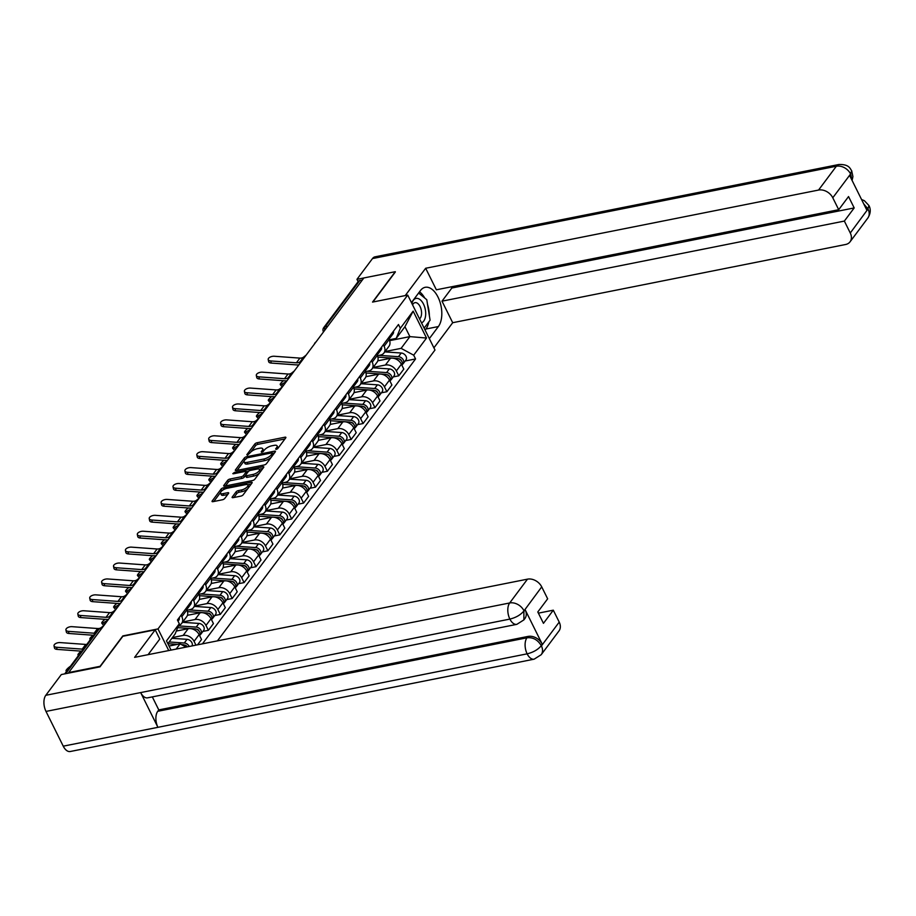 <?xml version="1.0" encoding="UTF-8"?>
<svg xmlns="http://www.w3.org/2000/svg" width="916" height="916" viewBox="0 0 916 916"><rect width="100%" height="100%" fill="white"/><g stroke="black" fill="none" stroke-linecap="round" stroke-linejoin="round"><path stroke-width="1.37" d="M276.174 449.447L277.788 448.531L285.735 437.894A1.889 0.698 -26.4 0 0 285.884 437.367A1.889 0.698 -26.4 0 0 284.945 437.207L257.064 442.76A1.889 0.698 -26.4 0 0 254.763 444.065L246.805 454.702L247.366 455.183L250.011 452.893A6.046 2.233 -26.4 0 1 257.362 448.703L259.686 448.233A6.046 2.233 -26.4 0 1 262.697 448.748A6.046 2.233 -26.4 0 1 262.239 450.454L261.209 451.828L261.77 452.321L264.415 450.019A6.046 2.233 -26.4 0 1 271.766 445.829L274.09 445.371A6.046 2.233 -26.4 0 1 277.101 445.886A6.046 2.233 -26.4 0 1 276.643 447.592L275.613 448.966L276.174 449.447M232.263 496.976A1.889 0.698 -26.4 0 0 232.114 497.502A1.889 0.698 -26.4 0 0 233.053 497.663L240.885 496.106A1.889 0.698 -26.4 0 0 243.175 494.8L252.014 482.984A1.889 0.698 -26.4 0 0 252.152 482.457A1.889 0.698 -26.4 0 0 251.213 482.297L223.332 487.839A1.889 0.698 -26.4 0 0 221.042 489.155L212.203 500.96A1.889 0.698 -26.4 0 0 212.054 501.499A1.889 0.698 -26.4 0 0 213.004 501.659L222.451 499.77A1.889 0.698 -26.4 0 0 224.752 498.464L228.531 493.415A1.889 0.698 -26.4 0 0 228.668 492.877A1.889 0.698 -26.4 0 0 227.729 492.716L223.046 493.655A5.049 1.866 -26.4 0 1 220.516 493.22A5.049 1.866 -26.4 0 1 222.256 490.495A5.049 1.866 -26.4 0 1 227.054 488.297L245.396 484.644A5.049 1.866 -26.4 0 1 247.927 485.079A5.049 1.866 -26.4 0 1 246.186 487.793A5.049 1.866 -26.4 0 1 241.4 490.003L238.332 490.61A1.889 0.698 -26.4 0 0 236.042 491.915L232.263 496.976L232.63 497.709M157.999 628.926L122.813 635.922L100.084 666.31L68.689 672.562L363.87 277.949L395.265 271.697L372.537 302.085L407.723 295.089L157.999 628.926L168.75 650.566M264.163 464.985A1.889 0.698 -26.4 0 0 266.464 463.668L275.292 451.863A1.889 0.698 -26.4 0 0 275.441 451.325A1.889 0.698 -26.4 0 0 274.491 451.164L246.622 456.718A1.889 0.698 -26.4 0 0 244.32 458.023L235.481 469.839A1.889 0.698 -26.4 0 0 235.343 470.366A1.889 0.698 -26.4 0 0 236.282 470.526L264.163 464.985M263.648 467.423L254.82 479.228A1.889 0.698 -26.4 0 1 252.518 480.545L224.649 486.087A1.889 0.698 -26.4 0 1 223.699 485.927A1.889 0.698 -26.4 0 1 223.847 485.4L227.626 480.35A1.889 0.698 -26.4 0 1 229.927 479.034L241.229 476.789A1.889 0.698 -26.4 0 0 243.53 475.473L246.038 472.118A1.889 0.698 -26.4 0 0 246.175 471.591A1.889 0.698 -26.4 0 0 245.236 471.431L233.466 473.778L232.801 473.664L234.507 472.37L262.858 466.736A1.889 0.698 -26.4 0 1 263.797 466.897A1.889 0.698 -26.4 0 1 263.648 467.423M217.424 640.879L434.986 350.015L407.723 295.089M327.768 326.21L325.214 326.714A3.847 2.885 36.8 0 0 323.726 327.619L358.282 281.43A3.847 2.885 36.8 0 1 359.77 280.525L325.214 326.714A3.847 2.107 78.7 0 0 324.722 330.275M362.324 280.021L359.77 280.525M395.38 271.938L372.892 302.017M383.346 344.725L384.102 346.271A8.851 6.641 36.8 0 1 383.93 353.015L388.968 346.282A8.851 6.641 -143.2 0 0 389.14 339.538L388.373 338.004M373.133 367.453L385.43 365.015A8.851 6.641 36.8 0 1 396.353 370.934L401.38 364.202A8.851 6.641 -143.2 0 0 390.468 358.282L377.804 360.801M401.38 364.202L403.807 369.091L398.769 375.812L393.273 376.911M383.93 353.015A8.851 6.641 36.8 0 1 380.506 355.076L377.369 355.706M396.353 370.934L398.769 375.812M371.438 360.641L372.205 362.175A8.851 6.641 36.8 0 1 372.033 368.919L377.071 362.198A8.851 6.641 -143.2 0 0 377.243 355.442L376.476 353.908M381.377 392.815L386.873 391.727L391.911 384.995L389.483 380.106A8.851 6.641 -143.2 0 0 378.571 374.186L365.908 376.705M372.033 368.919A8.851 6.641 36.8 0 1 368.61 370.991L365.461 371.61M361.236 383.369L373.533 380.919A8.851 6.641 36.8 0 1 384.445 386.838L386.873 391.727M359.541 376.545L360.309 378.079A8.851 6.641 36.8 0 1 360.137 384.835L365.175 378.102A8.851 6.641 -143.2 0 0 365.347 371.358L364.579 369.812M369.48 408.731L374.976 407.631L380.014 400.899L377.587 396.021A8.851 6.641 -143.2 0 0 366.675 390.09L354.011 392.609M360.137 384.835A8.851 6.641 36.8 0 1 356.702 386.895L353.565 387.514M349.34 399.273L361.637 396.823A8.851 6.641 36.8 0 1 372.549 402.742L374.976 407.631M347.645 392.449L348.412 393.995A8.851 6.641 36.8 0 1 348.24 400.739L353.278 394.006A8.851 6.641 -143.2 0 0 353.439 387.262L352.683 385.716M357.584 424.635L363.08 423.535L368.106 416.803L365.69 411.925A8.851 6.641 -143.2 0 0 354.767 406.006L342.103 408.525M348.24 400.739A8.851 6.641 36.8 0 1 344.805 402.8L341.668 403.429M337.431 415.177L349.74 412.727A8.851 6.641 36.8 0 1 360.652 418.658L363.08 423.535M335.748 408.353L336.515 409.899A8.851 6.641 36.8 0 1 336.344 416.643L341.37 409.91A8.851 6.641 -143.2 0 0 341.542 403.166L340.775 401.632M345.675 440.539L351.183 439.44L356.21 432.718L353.782 427.829A8.851 6.641 -143.2 0 0 342.87 421.91L330.207 424.429M336.344 416.643A8.851 6.641 36.8 0 1 332.909 418.704L329.771 419.333M325.535 431.081L337.844 428.642A8.851 6.641 36.8 0 1 348.756 434.562L351.183 439.44M323.852 424.268L324.608 425.803A8.851 6.641 36.8 0 1 324.447 432.547L329.474 425.825A8.851 6.641 -143.2 0 0 329.645 419.07L328.878 417.536M333.779 456.443L339.275 455.355L344.313 448.622L341.886 443.733A8.851 6.641 -143.2 0 0 330.974 437.814L318.31 440.333M324.447 432.547A8.851 6.641 36.8 0 1 321.012 434.619L317.875 435.237M313.638 446.997L325.936 444.546A8.851 6.641 36.8 0 1 336.859 450.466L339.275 455.355M311.944 440.172L312.711 441.707A8.851 6.641 36.8 0 1 312.539 448.451L317.577 441.73A8.851 6.641 -143.2 0 0 317.749 434.974L316.982 433.44M321.882 472.347L327.378 471.259L332.416 464.526L329.989 459.649A8.851 6.641 -143.2 0 0 319.077 453.718L306.413 456.237M312.539 448.451A8.851 6.641 36.8 0 1 309.116 450.523L305.967 451.141M301.742 462.901L314.039 460.45A8.851 6.641 36.8 0 1 324.951 466.37L327.378 471.259M300.047 456.076L300.814 457.611A8.851 6.641 36.8 0 1 300.643 464.366L305.681 457.634A8.851 6.641 -143.2 0 0 305.852 450.89L305.085 449.344M309.986 488.262L315.482 487.163L320.52 480.431L318.092 475.553A8.851 6.641 -143.2 0 0 307.181 469.633L294.517 472.152M300.643 464.366A8.851 6.641 36.8 0 1 297.208 466.427L294.07 467.057M289.845 478.805L302.143 476.354A8.851 6.641 36.8 0 1 313.054 482.285L315.482 487.163M288.151 471.98L288.918 473.526A8.851 6.641 36.8 0 1 288.746 480.27L293.784 473.538A8.851 6.641 -143.2 0 0 293.944 466.794L293.189 465.248M298.089 504.166L303.585 503.067L308.623 496.346L306.196 491.457A8.851 6.641 -143.2 0 0 295.273 485.537L282.62 488.056M288.746 480.27A8.851 6.641 36.8 0 1 285.311 482.331L282.174 482.961M277.937 494.709L290.246 492.27A8.851 6.641 36.8 0 1 301.158 498.19L303.585 503.067M276.254 487.885L277.021 489.43A8.851 6.641 36.8 0 1 276.85 496.174L281.876 489.442A8.851 6.641 -143.2 0 0 282.048 482.698L281.292 481.163M286.181 520.07L291.689 518.983L296.715 512.25L294.299 507.361A8.851 6.641 -143.2 0 0 283.376 501.441L270.712 503.96M276.85 496.174A8.851 6.641 36.8 0 1 273.415 498.247L270.277 498.865M266.041 510.624L278.349 508.174A8.851 6.641 36.8 0 1 289.261 514.094L291.689 518.983M264.358 503.8L265.113 505.334A8.851 6.641 36.8 0 1 264.953 512.078L269.98 505.357A8.851 6.641 -143.2 0 0 270.151 498.602L269.384 497.067M274.285 535.975L279.792 534.887L284.819 528.154L282.391 523.265A8.851 6.641 -143.2 0 0 271.479 517.345L258.816 519.864M264.953 512.078A8.851 6.641 36.8 0 1 261.518 514.151L258.381 514.769M254.144 526.528L266.442 524.078A8.851 6.641 36.8 0 1 277.365 529.998L279.792 534.887M252.461 519.704L253.217 521.238A8.851 6.641 36.8 0 1 253.045 527.994L258.083 521.261A8.851 6.641 -143.2 0 0 258.255 514.517L257.488 512.971M262.388 551.89L267.884 550.791L272.922 544.058L270.495 539.18A8.851 6.641 -143.2 0 0 259.583 533.249L246.919 535.78M253.045 527.994A8.851 6.641 36.8 0 1 249.621 530.055L246.484 530.685M242.248 542.432L254.545 539.982A8.851 6.641 36.8 0 1 265.468 545.902L267.884 550.791M240.553 535.608L241.32 537.154A8.851 6.641 36.8 0 1 241.148 543.898L246.186 537.165A8.851 6.641 -143.2 0 0 246.358 530.421L245.591 528.875M250.492 567.794L255.988 566.695L261.026 559.974L258.598 555.085A8.851 6.641 -143.2 0 0 247.686 549.165L235.023 551.684M241.148 543.898A8.851 6.641 36.8 0 1 237.725 545.959L234.576 546.589M230.351 558.336L242.648 555.886A8.851 6.641 36.8 0 1 253.56 561.817L255.988 566.695M228.656 551.512L229.424 553.058A8.851 6.641 36.8 0 1 229.252 559.802L234.29 553.069A8.851 6.641 -143.2 0 0 234.462 546.325L233.695 544.791M238.595 583.698L244.091 582.61L249.129 575.878L246.702 570.989A8.851 6.641 -143.2 0 0 235.79 565.069L223.126 567.588M229.252 559.802A8.851 6.641 36.8 0 1 225.817 561.863L222.68 562.493M218.455 574.252L230.752 571.802A8.851 6.641 36.8 0 1 241.664 577.721L244.091 582.61M216.76 567.428L217.527 568.962A8.851 6.641 36.8 0 1 217.355 575.706L222.393 568.985A8.851 6.641 -143.2 0 0 222.554 562.229L221.798 560.695M226.699 599.602L232.195 598.514L237.221 591.782L234.805 586.893A8.851 6.641 -143.2 0 0 223.882 580.973L211.218 583.492M217.355 575.706A8.851 6.641 36.8 0 1 213.92 577.778L210.783 578.397M206.547 590.156L218.855 587.706A8.851 6.641 36.8 0 1 229.767 593.625L232.195 598.514M204.863 583.332L205.631 584.866A8.851 6.641 36.8 0 1 205.459 591.622L210.485 584.889A8.851 6.641 -143.2 0 0 210.657 578.145L209.89 576.599M214.791 615.518L220.298 614.418L225.325 607.686L222.897 602.808A8.851 6.641 -143.2 0 0 211.985 596.877L199.322 599.408M205.459 591.622A8.851 6.641 36.8 0 1 202.024 593.683L198.886 594.312M194.65 606.06L206.959 603.61A8.851 6.641 36.8 0 1 217.871 609.529L220.298 614.418M192.967 599.236L193.723 600.782A8.851 6.641 36.8 0 1 193.562 607.526L198.589 600.793A8.851 6.641 -143.2 0 0 198.761 594.049L197.993 592.503M202.894 631.422L208.39 630.322L213.428 623.59L211.001 618.712A8.851 6.641 -143.2 0 0 200.089 612.793L187.425 615.312M193.562 607.526A8.851 6.641 36.8 0 1 190.127 609.587L186.99 610.216M182.753 621.964L195.051 619.514A8.851 6.641 36.8 0 1 205.974 625.445L208.39 630.322M181.059 615.14L181.826 616.686A8.851 6.641 36.8 0 1 181.654 623.43L186.692 616.697A8.851 6.641 -143.2 0 0 186.864 609.953L186.097 608.419M197.547 644.83L201.531 639.505L199.104 634.616A8.851 6.641 -143.2 0 0 188.192 628.697L176.319 631.055M181.654 623.43A8.851 6.641 36.8 0 1 178.631 625.399M172.426 637.559L183.154 635.429A8.851 6.641 36.8 0 1 194.066 641.349L195.955 645.15M385.029 351.549L401.116 348.355L409.887 336.619L404.964 326.691L396.193 338.416L389.266 339.802M389.609 340.66L409.887 336.619L426.512 338.038L413.689 355.179L401.116 348.355M396.193 338.416L400.338 328.272L413.15 311.142L426.512 338.038M202.436 643.856L415.566 358.935L413.689 355.179M171.052 650.108L166.483 640.891L179.296 623.762L175.151 633.918L167.857 643.662M400.338 328.272L398.471 324.504L177.429 620.006L179.296 623.762M176.158 649.089L180.074 643.845L169.036 646.043M405.17 361.007L415.566 358.935M180.074 643.845L186.097 647.108M413.15 311.142L404.964 326.691M277.892 448.382A6.046 2.233 -26.4 0 0 277.903 447.489L277.101 445.886M263.487 451.256A6.046 2.233 -26.4 0 0 263.499 450.351L262.697 448.748M284.945 438.97L257.854 444.352A1.889 0.698 -26.4 0 0 255.564 445.668L250.812 452.012M244.125 460.954L237.084 470.366M274.502 452.928L272.544 453.317M272.304 453.397L271.743 452.905L247.274 457.782L244.583 460.141A6.046 2.233 -26.4 0 0 244.125 461.847A6.046 2.233 -26.4 0 0 247.137 462.362L263.865 459.03A6.046 2.233 -26.4 0 0 271.216 454.84L272.304 453.397L273.037 454.874M272.407 453.019L272.842 454.473M244.125 461.847L244.916 463.45A6.046 2.233 -26.4 0 0 247.938 463.965L247.137 462.362M271.216 457.324A6.046 2.233 -26.4 0 1 264.667 460.634L247.938 463.965M225.439 485.938L228.416 481.942L227.626 480.35M245.522 475.473L244.32 477.076A1.889 0.698 -26.4 0 1 242.019 478.392L230.718 480.637A1.889 0.698 -26.4 0 0 228.416 481.942M246.999 473.297A1.889 0.698 -26.4 0 0 246.976 473.194L246.175 471.591M246.278 471.786L248.545 471.339M259.205 469.221L262.858 468.488M252.965 474.454A5.049 1.866 -26.4 0 0 257.751 472.244A5.049 1.866 -26.4 0 0 259.491 469.53A5.049 1.866 -26.4 0 0 256.961 469.095L250.503 470.377A1.889 0.698 -26.4 0 0 248.202 471.694L245.694 475.049A1.889 0.698 -26.4 0 0 245.545 475.576A1.889 0.698 -26.4 0 0 246.496 475.736L252.965 474.454L253.755 476.057A5.049 1.866 -26.4 0 0 259.377 473.137M260.236 471.992A5.049 1.866 -26.4 0 0 260.281 471.133L259.491 469.53M245.545 475.576L246.347 477.179A1.889 0.698 -26.4 0 0 247.286 477.339L246.496 475.736M253.755 476.057L247.286 477.339M247.595 488.904A5.049 1.866 -26.4 0 1 242.19 491.594L239.133 492.213A1.889 0.698 -26.4 0 0 236.832 493.518L233.855 497.502M248.74 487.369A5.049 1.866 -26.4 0 0 248.717 486.671L247.927 485.079M220.516 493.22L221.317 494.823A5.049 1.866 -26.4 0 0 223.836 495.258L223.046 493.655M227.729 494.48L223.836 495.258M223.744 489.545A1.889 0.698 -26.4 0 0 221.832 490.758L221.649 490.999M220.504 492.533L213.794 501.499M251.213 484.049L247.641 484.77M282.781 386.346A4.431 0.927 140.9 0 1 281.796 386.449L280.25 384.56A4.431 0.927 -39.1 0 0 281.922 384.102L283.25 385.728M283.502 380.724A4.431 0.927 -39.1 0 0 280.25 384.56M377.861 357.103L397.178 358.419A4.809 3.607 36.8 0 1 401.609 361.03A4.809 3.607 36.8 0 1 401.941 365.324M398.769 358.797L398.929 358.797A2.313 1.729 36.8 0 1 401.391 360.744M379.098 355.362L398.471 356.69A4.809 3.607 36.8 0 1 402.925 359.335A4.809 3.607 36.8 0 1 403.2 363.641A4.809 3.607 36.8 0 1 402.376 364.373M384.777 351.893L401.219 353.015A4.809 3.607 36.8 0 1 405.662 355.66A4.809 3.607 36.8 0 1 405.948 359.965L403.2 363.641M286.273 381.674L281.922 384.102M306.15 355.11L303.585 357.114A7.122 5.336 36.8 0 1 299.91 358.11L274.285 356.255A4.431 2.221 -12 0 0 268.205 359.519A4.431 2.221 -12 0 0 270.781 360.95L271.228 363.068A4.431 2.221 168 0 1 268.651 361.637L268.205 359.519M389.415 338.267A4.809 3.607 -143.2 0 0 390.25 337.535A4.809 3.607 -143.2 0 0 390.708 334.878M390.25 337.535L392.987 333.859A4.809 3.607 -143.2 0 0 393.456 331.214M388.979 339.218A4.809 3.607 -143.2 0 0 389.415 336.619M302.509 359.908L300.082 361.809A7.122 5.336 36.8 0 1 296.395 362.805L270.781 360.95M298.879 364.831A9.618 7.213 36.8 0 1 296.853 364.923L271.228 363.068M270.884 402.25A4.431 0.927 140.9 0 1 269.888 402.364L268.354 400.464A4.431 0.927 -39.1 0 0 270.025 400.017L271.342 401.632M271.605 396.628A4.431 0.927 -39.1 0 0 268.354 400.464M365.965 373.007L385.281 374.323A4.809 3.607 36.8 0 1 389.701 376.945A4.809 3.607 36.8 0 1 390.044 381.228M386.873 374.701L387.033 374.713A2.313 1.729 36.8 0 1 389.495 376.648M367.202 371.266L386.575 372.594A4.809 3.607 36.8 0 1 391.017 375.239A4.809 3.607 36.8 0 1 391.304 379.545A4.809 3.607 36.8 0 1 390.479 380.277M372.881 367.797L389.323 368.919A4.809 3.607 36.8 0 1 393.765 371.564A4.809 3.607 36.8 0 1 394.052 375.869L391.304 379.545M274.376 397.578L270.025 400.017M258.988 418.154A4.431 0.927 140.9 0 1 257.991 418.269L256.446 416.368A4.431 0.927 -39.1 0 0 258.129 415.921L259.446 417.547M259.697 412.532A4.431 0.927 -39.1 0 0 256.446 416.368M354.068 388.911L373.373 390.239A4.809 3.607 36.8 0 1 377.804 392.85A4.809 3.607 36.8 0 1 378.148 397.143M374.976 390.605L375.136 390.617A2.313 1.729 36.8 0 1 377.587 392.552M355.293 387.17L374.678 388.499A4.809 3.607 36.8 0 1 379.121 391.143A4.809 3.607 36.8 0 1 379.407 395.449A4.809 3.607 36.8 0 1 378.583 396.181M360.984 383.701L377.415 384.835A4.809 3.607 36.8 0 1 381.869 387.468A4.809 3.607 36.8 0 1 382.155 391.785L379.407 395.449M262.48 413.494L258.129 415.921M428.825 321.86A21.652 11.885 78.7 0 1 425.906 329.039L438.363 326.554A21.652 11.885 78.7 0 0 439.806 301.456A21.652 11.885 78.7 0 0 425.196 287.303A21.652 11.885 78.7 0 0 420.478 290.521L411.444 302.589M438.363 326.554L429.341 338.622M433.909 347.84L452.699 322.707L442.004 301.169L844.357 221.077L850.277 233.007L868.105 208.882M451.256 286.834L451.851 288.013L442.004 301.169M451.851 288.013L854.193 207.932L848.548 196.562L838.712 209.707L436.36 289.8L425.665 268.262L818.549 190.059L836.354 166.243L372.48 258.575L356.954 279.334L363.858 277.96M405.227 295.582L425.665 268.262M452.699 322.707L845.582 244.503A11.542 8.656 -143.2 0 0 850.059 241.813A11.542 8.656 -143.2 0 0 850.277 233.007M372.48 258.575A11.839 6.492 -101.3 0 1 375.056 256.824L838.942 164.491A11.839 6.492 -101.3 0 0 836.354 166.243A11.542 8.656 36.8 0 1 850.598 173.971L832.781 197.776A11.542 8.656 -143.2 0 0 818.549 190.059M358.11 281.647L356.954 279.334M838.712 209.707L832.781 197.776M854.193 207.932L844.357 221.077M851.857 179.96L850.792 174.372L849.762 175.746L866.857 210.176L867.887 208.802L863.708 203.833M429.352 315.619A21.652 11.885 78.7 0 0 427.566 304.627M424.726 298.021A21.652 11.885 78.7 0 0 419.539 291.769M425.906 329.039L425.104 330.103M861.555 199.505L864.372 200.684L868.952 205.55L867.887 208.802M838.942 164.491C849.464 164.25 850.014 168.716 851.685 170.765L850.598 173.971M516.842 624.346A11.839 6.492 -101.3 0 1 509.88 619.09C515.914 617.613 520.586 614.922 523.883 611.018L523.895 619.892L516.842 624.346L147.625 697.832A11.839 6.492 -101.3 0 1 140.663 692.576L45.995 711.423A11.839 6.492 -101.3 0 1 45.8 695.301L61.326 674.554L99.981 666.859L122.858 636.265L155.205 629.83L159.773 639.036L148.942 653.52A21.652 11.885 78.7 0 0 148.186 654.654M155.205 629.83L134.606 657.356L527.49 579.152A11.542 8.656 36.8 0 1 541.722 586.881L547.654 598.812L537.807 611.968L543.451 623.338L553.298 610.182L559.218 622.113A11.542 8.656 36.8 0 1 559 630.918L541.184 654.722A11.542 8.656 -143.2 0 0 541.402 645.929L559.218 622.113M541.184 654.722L534.131 659.177L70.257 751.509A11.839 6.492 -101.3 0 1 63.25 746.174L157.918 727.327A11.839 6.492 -101.3 0 1 157.758 711.297L526.975 637.799L528.005 636.425A11.542 8.656 36.8 0 1 542.238 644.154L525.143 609.712A11.542 8.656 36.8 0 1 524.925 618.518L523.895 619.892M45.995 711.423L63.25 746.174M45.8 695.301L509.685 602.968A11.839 6.492 -101.3 0 0 509.88 619.09L140.663 692.576L157.918 727.327L527.135 653.841C533.158 652.375 537.841 649.719 541.173 645.837L541.402 645.929M553.298 610.182L538.402 613.148M152.331 696.904L158.789 709.911L528.005 636.425M158.789 709.911L157.758 711.297M421.497 322.833A12.503 6.859 78.7 0 0 423.49 304.078A12.503 6.859 78.7 0 0 411.891 303.494M419.539 318.894A8.565 4.694 78.7 0 0 420.066 306.539A8.565 4.694 78.7 0 0 414.994 302.669A8.565 4.694 78.7 0 0 412.578 304.868M418.612 293.005L426.764 299.692L430.085 320.176L424.131 328.134M294.254 371.014L291.689 373.03A7.122 5.336 36.8 0 1 288.013 374.014L262.388 372.171A4.431 2.221 -12 0 0 256.308 375.423A4.431 2.221 -12 0 0 258.885 376.854L259.331 378.972A4.431 2.221 168 0 1 256.755 377.541L256.308 375.423M377.518 354.171A4.809 3.607 -143.2 0 0 378.342 353.439A4.809 3.607 -143.2 0 0 378.812 350.794M378.342 353.439L381.09 349.763A4.809 3.607 -143.2 0 0 381.548 347.118M377.083 355.133A4.809 3.607 -143.2 0 0 377.507 352.523M290.612 375.812L288.185 377.713A7.122 5.336 36.8 0 1 284.498 378.709L258.885 376.854M286.983 380.735A9.618 7.213 36.8 0 1 284.945 380.827L259.331 378.972M282.357 386.93L279.792 388.934A7.122 5.336 36.8 0 1 276.117 389.93L250.492 388.075A4.431 2.221 -12 0 0 244.4 391.338A4.431 2.221 -12 0 0 246.976 392.758L247.434 394.876A4.431 2.221 168 0 1 244.858 393.445L244.4 391.338M365.621 370.075A4.809 3.607 -143.2 0 0 366.446 369.343A4.809 3.607 -143.2 0 0 366.904 366.698M366.446 369.343L369.194 365.679A4.809 3.607 -143.2 0 0 369.652 363.022M365.186 371.037A4.809 3.607 -143.2 0 0 365.61 368.427M278.716 391.716L276.277 393.628A7.122 5.336 36.8 0 1 272.602 394.613L246.976 392.758M275.086 396.639A9.618 7.213 36.8 0 1 273.048 396.731L247.434 394.876M247.091 434.07A4.431 0.927 140.9 0 1 246.095 434.173L244.549 432.272A4.431 0.927 -39.1 0 0 246.232 431.825L247.549 433.451M247.801 428.436A4.431 0.927 -39.1 0 0 244.549 432.272M342.172 404.815L361.476 406.143A4.809 3.607 36.8 0 1 365.908 408.754A4.809 3.607 36.8 0 1 366.24 413.047M363.08 406.509L363.228 406.521A2.313 1.729 36.8 0 1 365.69 408.467M343.397 403.086L362.77 404.403A4.809 3.607 36.8 0 1 367.224 407.048A4.809 3.607 36.8 0 1 367.511 411.353A4.809 3.607 36.8 0 1 366.686 412.097M349.076 399.616L365.518 400.739A4.809 3.607 36.8 0 1 369.972 403.384A4.809 3.607 36.8 0 1 370.259 407.689L367.511 411.353M250.583 429.398L246.232 431.825M235.194 449.974A4.431 0.927 140.9 0 1 234.198 450.077L232.653 448.187A4.431 0.927 -39.1 0 0 234.336 447.729L235.652 449.355M235.904 444.352A4.431 0.927 -39.1 0 0 232.653 448.187M330.275 420.73L349.58 422.047A4.809 3.607 36.8 0 1 354.011 424.658A4.809 3.607 36.8 0 1 354.343 428.951M351.183 422.425L351.332 422.425A2.313 1.729 36.8 0 1 353.794 424.371M331.5 418.99L350.874 420.318A4.809 3.607 36.8 0 1 355.328 422.963A4.809 3.607 36.8 0 1 355.614 427.268A4.809 3.607 36.8 0 1 354.778 428.001M337.18 415.52L353.622 416.643A4.809 3.607 36.8 0 1 358.076 419.288A4.809 3.607 36.8 0 1 358.351 423.593L355.614 427.268M238.687 445.302L234.336 447.729M223.298 465.878A4.431 0.927 140.9 0 1 222.302 465.981L220.756 464.091A4.431 0.927 -39.1 0 0 222.428 463.645L223.756 465.259M224.008 460.256A4.431 0.927 -39.1 0 0 220.756 464.091M318.367 436.634L337.683 437.951A4.809 3.607 36.8 0 1 342.115 440.573A4.809 3.607 36.8 0 1 342.447 444.855M339.275 438.329L339.435 438.34A2.313 1.729 36.8 0 1 341.897 440.275M319.604 434.894L338.977 436.222A4.809 3.607 36.8 0 1 343.431 438.867A4.809 3.607 36.8 0 1 343.706 443.172A4.809 3.607 36.8 0 1 342.882 443.905M325.283 431.425L341.725 432.547A4.809 3.607 36.8 0 1 346.168 435.192A4.809 3.607 36.8 0 1 346.454 439.497L343.706 443.172M226.79 461.206L222.428 463.645M270.449 402.834L267.896 404.838A7.122 5.336 36.8 0 1 264.209 405.834L238.595 403.979A4.431 2.221 -12 0 0 232.504 407.242A4.431 2.221 -12 0 0 235.08 408.673L235.526 410.78A4.431 2.221 168 0 1 232.95 409.36L232.504 407.242M353.725 385.991A4.809 3.607 -143.2 0 0 354.549 385.258A4.809 3.607 -143.2 0 0 355.007 382.602M354.549 385.258L357.297 381.583A4.809 3.607 -143.2 0 0 357.755 378.926M353.29 386.941A4.809 3.607 -143.2 0 0 353.713 384.331M266.819 407.62L264.38 409.532A7.122 5.336 36.8 0 1 260.705 410.528L235.08 408.673M263.178 412.555A9.618 7.213 36.8 0 1 261.152 412.635L235.526 410.78M258.552 418.738L255.999 420.742A7.122 5.336 36.8 0 1 252.312 421.738L226.699 419.883A4.431 2.221 -12 0 0 220.607 423.146A4.431 2.221 -12 0 0 223.183 424.577L223.63 426.696A4.431 2.221 168 0 1 221.054 425.264L220.607 423.146M341.828 401.895A4.809 3.607 -143.2 0 0 342.653 401.162A4.809 3.607 -143.2 0 0 343.111 398.506M342.653 401.162L345.401 397.487A4.809 3.607 -143.2 0 0 345.859 394.842M341.382 402.845A4.809 3.607 -143.2 0 0 341.817 400.246M254.911 423.535L252.484 425.436A7.122 5.336 36.8 0 1 248.809 426.432L223.183 424.577M251.282 428.459A9.618 7.213 36.8 0 1 249.255 428.551L223.63 426.696M246.656 434.642L244.091 436.657A7.122 5.336 36.8 0 1 240.416 437.642L214.791 435.798A4.431 2.221 -12 0 0 208.711 439.05A4.431 2.221 -12 0 0 211.287 440.481L211.733 442.6A4.431 2.221 168 0 1 209.157 441.168L208.711 439.05M329.92 417.799A4.809 3.607 -143.2 0 0 330.756 417.066A4.809 3.607 -143.2 0 0 331.214 414.421M330.756 417.066L333.493 413.391A4.809 3.607 -143.2 0 0 333.962 410.746M329.485 418.749A4.809 3.607 -143.2 0 0 329.92 416.15M243.015 439.44L240.587 441.34A7.122 5.336 36.8 0 1 236.912 442.336L211.287 440.481M239.385 444.363A9.618 7.213 36.8 0 1 237.359 444.455L211.733 442.6M211.39 481.782A4.431 0.927 140.9 0 1 210.394 481.896L208.859 479.995A4.431 0.927 -39.1 0 0 210.531 479.549L211.859 481.175M212.111 476.16A4.431 0.927 -39.1 0 0 208.859 479.995M306.471 452.538L325.787 453.855A4.809 3.607 36.8 0 1 330.207 456.477A4.809 3.607 36.8 0 1 330.55 460.771M327.378 454.233L327.539 454.244A2.313 1.729 36.8 0 1 330 456.179M307.707 450.798L327.081 452.126A4.809 3.607 36.8 0 1 331.523 454.771A4.809 3.607 36.8 0 1 331.81 459.076A4.809 3.607 36.8 0 1 330.985 459.809M313.387 447.329L329.829 448.462A4.809 3.607 36.8 0 1 334.271 451.096A4.809 3.607 36.8 0 1 334.558 455.412L331.81 459.076M214.882 477.11L210.531 479.549M234.759 450.558L232.195 452.561A7.122 5.336 36.8 0 1 228.519 453.557L202.894 451.702A4.431 2.221 -12 0 0 196.814 454.966A4.431 2.221 -12 0 0 199.39 456.386L199.837 458.504A4.431 2.221 168 0 1 197.261 457.073L196.814 454.966M318.024 433.703A4.809 3.607 -143.2 0 0 318.848 432.97A4.809 3.607 -143.2 0 0 319.318 430.325M318.848 432.97L321.596 429.306A4.809 3.607 -143.2 0 0 322.066 426.65M317.589 434.665A4.809 3.607 -143.2 0 0 318.012 432.054M231.118 455.344L228.691 457.256A7.122 5.336 36.8 0 1 225.004 458.24L199.39 456.386M227.489 460.267A9.618 7.213 36.8 0 1 225.462 460.359L199.837 458.504M199.493 497.686A4.431 0.927 140.9 0 1 198.497 497.8L196.951 495.9A4.431 0.927 -39.1 0 0 198.635 495.453L199.951 497.079M200.215 492.064A4.431 0.927 -39.1 0 0 196.951 495.9M294.574 468.442L313.89 469.771A4.809 3.607 36.8 0 1 318.31 472.381A4.809 3.607 36.8 0 1 318.654 476.675M315.482 470.137L315.642 470.148A2.313 1.729 36.8 0 1 318.104 472.095M295.799 466.713L315.184 468.03A4.809 3.607 36.8 0 1 319.627 470.675A4.809 3.607 36.8 0 1 319.913 474.98A4.809 3.607 36.8 0 1 319.089 475.725M301.49 463.233L317.932 464.366A4.809 3.607 36.8 0 1 322.375 467.011A4.809 3.607 36.8 0 1 322.661 471.316L319.913 474.98M202.986 493.026L198.635 495.453M222.863 466.462L220.298 468.465A7.122 5.336 36.8 0 1 216.623 469.461L190.997 467.607A4.431 2.221 -12 0 0 184.917 470.87A4.431 2.221 -12 0 0 187.494 472.301L187.94 474.408A4.431 2.221 168 0 1 185.364 472.988L184.917 470.87M306.127 449.619A4.809 3.607 -143.2 0 0 306.952 448.874A4.809 3.607 -143.2 0 0 307.421 446.229M306.952 448.874L309.7 445.21A4.809 3.607 -143.2 0 0 310.158 442.554M305.692 450.569A4.809 3.607 -143.2 0 0 306.116 447.958M219.222 471.248L216.794 473.16A7.122 5.336 36.8 0 1 213.107 474.145L187.494 472.301M215.592 476.183A9.618 7.213 36.8 0 1 213.554 476.263L187.94 474.408M187.597 513.601A4.431 0.927 140.9 0 1 186.601 513.704L185.055 511.804A4.431 0.927 -39.1 0 0 186.738 511.357L188.055 512.983M188.307 507.979A4.431 0.927 -39.1 0 0 185.055 511.804M282.678 484.358L301.982 485.675A4.809 3.607 36.8 0 1 306.413 488.285A4.809 3.607 36.8 0 1 306.745 492.579M303.585 486.041L303.746 486.053A2.313 1.729 36.8 0 1 306.196 487.999M283.903 482.618L303.288 483.946A4.809 3.607 36.8 0 1 307.73 486.579A4.809 3.607 36.8 0 1 308.016 490.896A4.809 3.607 36.8 0 1 307.192 491.629M289.582 479.148L306.024 480.27A4.809 3.607 36.8 0 1 310.478 482.915A4.809 3.607 36.8 0 1 310.764 487.22L308.016 490.896M191.089 508.93L186.738 511.357M210.955 482.366L208.401 484.369A7.122 5.336 36.8 0 1 204.715 485.365L179.101 483.511A4.431 2.221 -12 0 0 173.01 486.774A4.431 2.221 -12 0 0 175.586 488.205L176.032 490.323A4.431 2.221 168 0 1 173.468 488.892L173.01 486.774M294.231 465.523A4.809 3.607 -143.2 0 0 295.055 464.79A4.809 3.607 -143.2 0 0 295.513 462.133M295.055 464.79L297.803 461.114A4.809 3.607 -143.2 0 0 298.261 458.469M293.796 466.473A4.809 3.607 -143.2 0 0 294.219 463.874M207.325 487.163L204.886 489.064A7.122 5.336 36.8 0 1 201.211 490.06L175.586 488.205M203.696 492.087A9.618 7.213 36.8 0 1 201.657 492.167L176.032 490.323M175.7 529.505A4.431 0.927 140.9 0 1 174.704 529.608L173.158 527.719A4.431 0.927 -39.1 0 0 174.841 527.273L176.158 528.887M176.41 523.883A4.431 0.927 -39.1 0 0 173.158 527.719M270.781 500.262L290.086 501.579A4.809 3.607 36.8 0 1 294.517 504.201A4.809 3.607 36.8 0 1 294.849 508.483M291.689 501.957L291.838 501.968A2.313 1.729 36.8 0 1 294.299 503.903M272.006 498.522L291.38 499.85A4.809 3.607 36.8 0 1 295.834 502.495A4.809 3.607 36.8 0 1 296.12 506.8A4.809 3.607 36.8 0 1 295.296 507.533M277.685 495.052L294.128 496.174A4.809 3.607 36.8 0 1 298.582 498.819A4.809 3.607 36.8 0 1 298.856 503.124L296.12 506.8M179.192 524.834L174.841 527.273M199.058 498.27L196.505 500.285A7.122 5.336 36.8 0 1 192.818 501.27L167.204 499.415A4.431 2.221 -12 0 0 161.113 502.678A4.431 2.221 -12 0 0 163.689 504.109L164.136 506.227A4.431 2.221 168 0 1 161.559 504.796L161.113 502.678M282.334 481.427A4.809 3.607 -143.2 0 0 283.159 480.694A4.809 3.607 -143.2 0 0 283.616 478.038M283.159 480.694L285.906 477.018A4.809 3.607 -143.2 0 0 286.365 474.374M281.899 482.377A4.809 3.607 -143.2 0 0 282.323 479.778M195.429 503.067L192.99 504.968A7.122 5.336 36.8 0 1 189.314 505.964L163.689 504.109M191.787 507.991A9.618 7.213 36.8 0 1 189.761 508.082L164.136 506.227M163.804 545.409A4.431 0.927 140.9 0 1 162.808 545.524L161.262 543.623A4.431 0.927 -39.1 0 0 162.945 543.177L164.262 544.791M164.514 539.787A4.431 0.927 -39.1 0 0 161.262 543.623M258.885 516.166L278.189 517.483A4.809 3.607 36.8 0 1 282.62 520.105A4.809 3.607 36.8 0 1 282.952 524.399M279.792 517.861L279.941 517.872A2.313 1.729 36.8 0 1 282.403 519.807M260.11 514.426L279.483 515.754A4.809 3.607 36.8 0 1 283.937 518.399A4.809 3.607 36.8 0 1 284.212 522.704A4.809 3.607 36.8 0 1 283.387 523.437M265.789 510.956L282.231 512.078A4.809 3.607 36.8 0 1 286.685 514.723A4.809 3.607 36.8 0 1 286.96 519.04L284.212 522.704M167.296 540.738L162.945 543.177M187.162 514.174L184.597 516.189A7.122 5.336 36.8 0 1 180.921 517.185L155.296 515.33A4.431 2.221 -12 0 0 149.216 518.593A4.431 2.221 -12 0 0 151.793 520.013L152.239 522.131A4.431 2.221 168 0 1 149.663 520.7L149.216 518.593M270.438 497.331A4.809 3.607 -143.2 0 0 271.262 496.598A4.809 3.607 -143.2 0 0 271.72 493.953M271.262 496.598L274.01 492.934A4.809 3.607 -143.2 0 0 274.468 490.278M269.991 498.293A4.809 3.607 -143.2 0 0 270.426 495.682M183.521 518.971L181.093 520.872A7.122 5.336 36.8 0 1 177.418 521.868L151.793 520.013M179.891 523.895A9.618 7.213 36.8 0 1 177.864 523.986L152.239 522.131M151.907 561.313A4.431 0.927 140.9 0 1 150.911 561.428L149.365 559.527A4.431 0.927 -39.1 0 0 151.037 559.081L152.365 560.707M152.617 555.691A4.431 0.927 -39.1 0 0 149.365 559.527M246.976 532.07L266.293 533.398A4.809 3.607 36.8 0 1 270.724 536.009A4.809 3.607 36.8 0 1 271.056 540.303M267.884 533.765L268.044 533.776A2.313 1.729 36.8 0 1 270.506 535.723M248.213 530.33L267.587 531.658A4.809 3.607 36.8 0 1 272.041 534.303A4.809 3.607 36.8 0 1 272.315 538.608A4.809 3.607 36.8 0 1 271.491 539.341M253.892 526.86L270.334 527.994A4.809 3.607 36.8 0 1 274.777 530.639A4.809 3.607 36.8 0 1 275.063 534.944L272.315 538.608M155.399 556.653L151.037 559.081M175.265 530.089L172.7 532.093A7.122 5.336 36.8 0 1 169.025 533.089L143.4 531.234A4.431 2.221 -12 0 0 137.32 534.497A4.431 2.221 -12 0 0 139.896 535.929L140.343 538.035A4.431 2.221 168 0 1 137.766 536.616L137.32 534.497M258.53 513.246A4.809 3.607 -143.2 0 0 259.365 512.502A4.809 3.607 -143.2 0 0 259.823 509.857M259.365 512.502L262.102 508.838A4.809 3.607 -143.2 0 0 262.571 506.182M258.094 514.197A4.809 3.607 -143.2 0 0 258.53 511.586M171.624 534.875L169.197 536.787A7.122 5.336 36.8 0 1 165.51 537.772L139.896 535.929M167.994 539.81A9.618 7.213 36.8 0 1 165.968 539.89L140.343 538.035M139.999 577.229A4.431 0.927 140.9 0 1 139.003 577.332L137.469 575.431A4.431 0.927 -39.1 0 0 139.14 574.985L140.457 576.611M140.721 571.595A4.431 0.927 -39.1 0 0 137.469 575.431M235.08 547.986L254.396 549.302A4.809 3.607 36.8 0 1 258.816 551.913A4.809 3.607 36.8 0 1 259.159 556.207M255.988 549.669L256.148 549.68A2.313 1.729 36.8 0 1 258.61 551.627M236.317 546.245L255.69 547.573A4.809 3.607 36.8 0 1 260.133 550.207A4.809 3.607 36.8 0 1 260.419 554.524A4.809 3.607 36.8 0 1 259.594 555.256M241.996 542.776L258.438 543.898A4.809 3.607 36.8 0 1 262.881 546.543A4.809 3.607 36.8 0 1 263.167 550.848L260.419 554.524M143.491 572.557L139.14 574.985M163.369 545.993L160.804 547.997A7.122 5.336 36.8 0 1 157.128 548.993L131.503 547.138A4.431 2.221 -12 0 0 125.423 550.401A4.431 2.221 -12 0 0 128 551.833L128.446 553.951A4.431 2.221 168 0 1 125.87 552.52L125.423 550.401M246.633 529.15A4.809 3.607 -143.2 0 0 247.457 528.418A4.809 3.607 -143.2 0 0 247.927 525.761M247.457 528.418L250.205 524.742A4.809 3.607 -143.2 0 0 250.663 522.097M246.198 530.101A4.809 3.607 -143.2 0 0 246.622 527.501M159.727 550.779L157.3 552.692A7.122 5.336 36.8 0 1 153.613 553.688L128 551.833M156.098 555.714A9.618 7.213 36.8 0 1 154.06 555.794L128.446 553.951M128.103 593.133A4.431 0.927 140.9 0 1 127.106 593.236L125.561 591.347A4.431 0.927 -39.1 0 0 127.244 590.889L128.561 592.515M128.812 587.511A4.431 0.927 -39.1 0 0 125.561 591.347M223.183 563.89L242.488 565.206A4.809 3.607 36.8 0 1 246.919 567.817A4.809 3.607 36.8 0 1 247.263 572.111M244.091 565.584L244.251 565.596A2.313 1.729 36.8 0 1 246.702 567.531M224.409 562.149L243.793 563.477A4.809 3.607 36.8 0 1 248.236 566.122A4.809 3.607 36.8 0 1 248.522 570.428A4.809 3.607 36.8 0 1 247.698 571.16M230.099 558.68L246.53 559.802A4.809 3.607 36.8 0 1 250.984 562.447A4.809 3.607 36.8 0 1 251.27 566.752L248.522 570.428M131.595 588.461L127.244 590.889M151.472 561.897L148.907 563.913A7.122 5.336 36.8 0 1 145.232 564.897L119.607 563.042A4.431 2.221 -12 0 0 113.527 566.306A4.431 2.221 -12 0 0 116.092 567.737L116.55 569.855A4.431 2.221 168 0 1 113.973 568.424L113.527 566.306M234.736 545.054A4.809 3.607 -143.2 0 0 235.561 544.322A4.809 3.607 -143.2 0 0 236.019 541.665M235.561 544.322L238.309 540.646A4.809 3.607 -143.2 0 0 238.767 538.001M234.301 546.005A4.809 3.607 -143.2 0 0 234.725 543.406M147.831 566.695L145.404 568.596A7.122 5.336 36.8 0 1 141.717 569.592L116.092 567.737M144.201 571.618A9.618 7.213 36.8 0 1 142.163 571.71L116.55 569.855M116.206 609.037A4.431 0.927 140.9 0 1 115.21 609.151L113.664 607.251A4.431 0.927 -39.1 0 0 115.347 606.804L116.664 608.419M116.916 603.415A4.431 0.927 -39.1 0 0 113.664 607.251M211.287 579.794L230.592 581.11A4.809 3.607 36.8 0 1 235.023 583.732A4.809 3.607 36.8 0 1 235.355 588.026M232.195 581.488L232.343 581.5A2.313 1.729 36.8 0 1 234.805 583.435M212.512 578.053L231.897 579.381A4.809 3.607 36.8 0 1 236.339 582.026A4.809 3.607 36.8 0 1 236.626 586.332A4.809 3.607 36.8 0 1 235.801 587.064M218.191 574.584L234.633 575.706A4.809 3.607 36.8 0 1 239.087 578.351A4.809 3.607 36.8 0 1 239.374 582.656L236.626 586.332M119.698 604.365L115.347 606.804M139.564 577.801L137.011 579.817A7.122 5.336 36.8 0 1 133.324 580.801L107.71 578.958A4.431 2.221 -12 0 0 101.619 582.221A4.431 2.221 -12 0 0 104.195 583.641L104.642 585.759A4.431 2.221 168 0 1 102.065 584.328L101.619 582.221M222.84 560.958A4.809 3.607 -143.2 0 0 223.664 560.226A4.809 3.607 -143.2 0 0 224.122 557.581M223.664 560.226L226.412 556.562A4.809 3.607 -143.2 0 0 226.87 553.905M222.405 561.92A4.809 3.607 -143.2 0 0 222.828 559.31M135.934 582.599L133.496 584.5A7.122 5.336 36.8 0 1 129.82 585.496L104.195 583.641M132.293 587.522A9.618 7.213 36.8 0 1 130.267 587.614L104.642 585.759M104.309 624.941A4.431 0.927 140.9 0 1 103.313 625.055L101.768 623.155A4.431 0.927 -39.1 0 0 103.451 622.708L104.767 624.334M105.019 619.319A4.431 0.927 -39.1 0 0 101.768 623.155M199.39 595.698L218.695 597.026A4.809 3.607 36.8 0 1 223.126 599.637A4.809 3.607 36.8 0 1 223.458 603.93M220.298 597.392L220.447 597.404A2.313 1.729 36.8 0 1 222.909 599.35M200.615 593.957L219.989 595.285A4.809 3.607 36.8 0 1 224.443 597.93A4.809 3.607 36.8 0 1 224.729 602.236A4.809 3.607 36.8 0 1 223.893 602.968M206.295 590.488L222.737 591.622A4.809 3.607 36.8 0 1 227.191 594.266A4.809 3.607 36.8 0 1 227.466 598.572L224.729 602.236M107.802 620.281L103.451 622.708M127.668 593.717L125.114 595.721A7.122 5.336 36.8 0 1 121.427 596.717L95.814 594.862A4.431 2.221 -12 0 0 89.722 598.125A4.431 2.221 -12 0 0 92.298 599.556L92.745 601.663A4.431 2.221 168 0 1 90.169 600.243L89.722 598.125M210.943 576.862A4.809 3.607 -143.2 0 0 211.768 576.13A4.809 3.607 -143.2 0 0 212.226 573.485M211.768 576.13L214.516 572.466A4.809 3.607 -143.2 0 0 214.974 569.809M210.497 577.824A4.809 3.607 -143.2 0 0 210.932 575.214M124.026 598.503L121.599 600.415A7.122 5.336 36.8 0 1 117.924 601.4L92.298 599.556M120.397 603.426A9.618 7.213 36.8 0 1 118.37 603.518L92.745 601.663M93.123 635.223A4.431 0.927 -39.1 0 0 89.871 639.059A4.431 0.927 -39.1 0 0 90.821 638.967M187.494 611.602L206.798 612.93A4.809 3.607 36.8 0 1 211.23 615.541A4.809 3.607 36.8 0 1 211.562 619.834M208.401 613.296L208.55 613.308A2.313 1.729 36.8 0 1 211.012 615.254M188.719 609.873L208.092 611.19A4.809 3.607 36.8 0 1 212.546 613.835A4.809 3.607 36.8 0 1 212.821 618.151A4.809 3.607 36.8 0 1 211.997 618.884M194.398 606.403L210.84 607.526A4.809 3.607 36.8 0 1 215.283 610.17A4.809 3.607 36.8 0 1 215.569 614.476L212.821 618.151M115.771 609.621L113.206 611.625A7.122 5.336 36.8 0 1 109.531 612.621L83.906 610.766A4.431 2.221 -12 0 0 77.826 614.029A4.431 2.221 -12 0 0 80.402 615.46L80.848 617.579A4.431 2.221 168 0 1 78.272 616.147L77.826 614.029M199.047 592.778A4.809 3.607 -143.2 0 0 199.871 592.045A4.809 3.607 -143.2 0 0 200.329 589.389M199.871 592.045L202.608 588.37A4.809 3.607 -143.2 0 0 203.077 585.725M198.6 593.728A4.809 3.607 -143.2 0 0 199.035 591.118M112.13 614.407L109.702 616.319A7.122 5.336 36.8 0 1 106.027 617.315L80.402 615.46M108.5 619.342A9.618 7.213 36.8 0 1 106.474 619.422L80.848 617.579M81.226 651.139A4.431 0.927 -39.1 0 0 77.974 654.974A4.431 0.927 -39.1 0 0 78.925 654.883M177.704 627.655L194.902 628.834A4.809 3.607 36.8 0 1 199.322 631.445A4.809 3.607 36.8 0 1 199.665 635.738M196.493 629.212L196.654 629.212A2.313 1.729 36.8 0 1 199.115 631.158M178.437 625.891L196.196 627.105A4.809 3.607 36.8 0 1 200.638 629.75A4.809 3.607 36.8 0 1 200.925 634.055A4.809 3.607 36.8 0 1 200.1 634.788M182.502 622.308L198.944 623.43A4.809 3.607 36.8 0 1 203.386 626.075A4.809 3.607 36.8 0 1 203.673 630.38L200.925 634.055M103.874 625.525L101.31 627.529A7.122 5.336 36.8 0 1 97.634 628.525L72.009 626.67A4.431 2.221 -12 0 0 65.929 629.933A4.431 2.221 -12 0 0 68.505 631.364L68.952 633.483A4.431 2.221 168 0 1 66.376 632.051L65.929 629.933M187.139 608.682A4.809 3.607 -143.2 0 0 187.963 607.949A4.809 3.607 -143.2 0 0 188.433 605.293M187.963 607.949L190.711 604.274A4.809 3.607 -143.2 0 0 191.181 601.629M186.704 609.632A4.809 3.607 -143.2 0 0 187.139 607.033M95.127 633.219A7.122 5.336 36.8 0 1 94.119 633.219L68.505 631.364M93.604 635.257L68.952 633.483M70.418 666.253A4.431 0.927 -39.1 0 0 66.067 670.878A4.431 0.927 -39.1 0 0 67.028 670.787M167.88 643.708L177.486 644.36M181.54 644.646L183.005 644.738A4.809 3.607 36.8 0 1 187.093 646.914M184.597 645.116L184.757 645.127A2.313 1.729 36.8 0 1 187.162 646.902M169.128 641.967L184.299 643.009A4.809 3.607 36.8 0 1 189.211 646.49M171.876 638.303L187.047 639.334A4.809 3.607 36.8 0 1 191.341 641.761A4.809 3.607 36.8 0 1 191.994 645.94M86.745 644.429A7.122 5.336 36.8 0 1 85.738 644.429L60.113 642.585A4.431 2.221 -12 0 0 54.033 645.837A4.431 2.221 -12 0 0 56.609 647.268L57.055 649.387A4.431 2.221 168 0 1 54.479 647.956L54.033 645.837M178.036 621.22L178.815 620.178A4.809 3.607 -143.2 0 0 179.273 617.533M83.23 649.123A7.122 5.336 36.8 0 1 82.222 649.123L56.609 647.268M81.696 651.173L57.055 649.387M205.974 625.445L211.001 618.712M217.871 609.529L222.897 602.808M229.767 593.625L234.805 586.893M241.664 577.721L246.702 570.989M253.56 561.817L258.598 555.085M265.468 545.902L270.495 539.18M277.365 529.998L282.391 523.265M289.261 514.094L294.299 507.361M301.158 498.19L306.196 491.457M313.054 482.285L318.092 475.553M324.951 466.37L329.989 459.649M336.859 450.466L341.886 443.733M348.756 434.562L353.782 427.829M360.652 418.658L365.69 411.925M372.549 402.742L377.587 396.021M384.445 386.838L389.483 380.106M194.066 641.349L199.104 634.616M183.154 635.429L188.192 628.697M195.051 619.514L200.089 612.793M193.723 600.782L198.761 594.049M206.959 603.61L211.985 596.877M205.631 584.866L210.657 578.145M218.855 587.706L223.882 580.973M217.527 568.962L222.554 562.229M230.752 571.802L235.79 565.069M229.424 553.058L234.462 546.325M242.648 555.886L247.686 549.165M241.32 537.154L246.358 530.421M254.545 539.982L259.583 533.249M253.217 521.238L258.255 514.517M266.442 524.078L271.479 517.345M265.113 505.334L270.151 498.602M278.349 508.174L283.376 501.441M277.021 489.43L282.048 482.698M290.246 492.27L295.273 485.537M288.918 473.526L293.944 466.794M302.143 476.354L307.181 469.633M300.814 457.611L305.852 450.89M314.039 460.45L319.077 453.718M312.711 441.707L317.749 434.974M325.936 444.546L330.974 437.814M324.608 425.803L329.645 419.07M337.844 428.642L342.87 421.91M336.515 409.899L341.542 403.166M349.74 412.727L354.767 406.006M348.412 393.995L353.439 387.262M361.637 396.823L366.675 390.09M360.309 378.079L365.347 371.358M373.533 380.919L378.571 374.186M372.205 362.175L377.243 355.442M385.43 365.015L390.468 358.282M384.102 346.271L389.14 339.538M181.826 616.686L186.864 609.953M101.699 628.433L99.146 628.948L65.677 673.684M102.054 627.964L99.981 628.376A3.847 2.107 78.7 0 0 99.146 628.948A3.847 2.885 36.8 0 0 97.657 629.842L64.715 673.878M277.319 448.955L276.643 447.592M262.915 451.817L262.239 450.454M255.564 445.668L254.763 444.065M257.854 444.352L257.064 442.76M285.46 438.26L284.945 437.207M235.847 470.572L235.481 469.839M245.053 459.511L244.32 458.023M247.16 457.805L246.622 456.718M275.018 452.229L274.491 451.164M264.667 460.634L263.865 459.03M271.949 456.328L271.216 454.84M224.214 486.133L223.847 485.4M230.718 480.637L229.927 479.034M242.019 478.392L241.229 476.789M244.32 477.076L243.53 475.473M246.77 473.606L246.038 472.118M235.046 473.457L234.507 472.37M263.384 467.79L262.858 466.736M236.832 493.518L236.042 491.915M239.133 492.213L238.332 490.61M242.19 491.594L241.4 490.003M228.256 493.781L227.729 492.716M212.569 501.705L212.203 500.96M221.832 490.758L221.042 489.155M224.088 489.362L223.332 487.839M251.74 483.35L251.213 482.297M397.178 358.419L396.502 359.324M401.219 353.015L398.471 356.69M300.082 361.809L303.585 357.114M296.395 362.805L299.91 358.11M385.281 374.323L384.594 375.228M389.323 368.919L386.575 372.594M373.373 390.239L372.697 391.143M377.415 384.835L374.678 388.499M868.952 205.562C870.979 209.409 870.624 213.565 867.864 218.008A11.542 8.656 -143.2 0 0 868.082 209.203M542.238 644.154L541.184 645.837M541.722 586.881L523.895 611.006M524.112 611.087L525.143 609.712M523.918 610.686A11.542 8.656 36.8 0 0 509.685 602.968L527.49 579.152M534.131 659.177A11.839 6.492 -101.3 0 1 527.135 653.841A11.839 6.492 -101.3 0 1 526.975 637.799C532.906 637.135 537.646 639.7 541.207 645.528M288.185 377.713L291.689 373.03M284.498 378.709L288.013 374.014M276.277 393.628L279.792 388.934M272.602 394.613L276.117 389.93M361.476 406.143L360.801 407.048M365.518 400.739L362.77 404.403M349.58 422.047L348.904 422.952M353.622 416.643L350.874 420.318M337.683 437.951L337.008 438.856M341.725 432.547L338.977 436.222M264.38 409.532L267.896 404.838M260.705 410.528L264.209 405.834M252.484 425.436L255.999 420.742M248.809 426.432L252.312 421.738M240.587 441.34L244.091 436.657M236.912 442.336L240.416 437.642M325.787 453.855L325.111 454.771M329.829 448.462L327.081 452.126M228.691 457.256L232.195 452.561M225.004 458.24L228.519 453.557M313.89 469.771L313.203 470.675M317.932 464.366L315.184 468.03M216.794 473.16L220.298 468.465M213.107 474.145L216.623 469.461M301.982 485.675L301.307 486.579M306.024 480.27L303.288 483.946M204.886 489.064L208.401 484.369M201.211 490.06L204.715 485.365M290.086 501.579L289.41 502.483M294.128 496.174L291.38 499.85M192.99 504.968L196.505 500.285M189.314 505.964L192.818 501.27M278.189 517.483L277.514 518.387M282.231 512.078L279.483 515.754M181.093 520.872L184.597 516.189M177.418 521.868L180.921 517.185M266.293 533.398L265.617 534.303M270.334 527.994L267.587 531.658M169.197 536.787L172.7 532.093M165.51 537.772L169.025 533.089M254.396 549.302L253.709 550.207M258.438 543.898L255.69 547.573M157.3 552.692L160.804 547.997M153.613 553.688L157.128 548.993M242.488 565.206L241.813 566.111M246.53 559.802L243.793 563.477M145.404 568.596L148.907 563.913M141.717 569.592L145.232 564.897M230.592 581.11L229.916 582.015M234.633 575.706L231.897 579.381M133.496 584.5L137.011 579.817M129.82 585.496L133.324 580.801M218.695 597.026L218.019 597.93M222.737 591.622L219.989 595.285M121.599 600.415L125.114 595.721M117.924 601.4L121.427 596.717M206.798 612.93L206.123 613.835M210.84 607.526L208.092 611.19M109.702 616.319L113.206 611.625M106.027 617.315L109.531 612.621M194.902 628.834L194.226 629.739M198.944 623.43L196.196 627.105M100.806 628.216L101.31 627.529M94.119 633.219L97.634 628.525M187.047 639.334L184.299 643.009M82.222 649.123L85.738 644.429M315.986 341.966A3.847 3.847 0 0 0 314.371 344.118M304.089 357.87A3.847 3.847 0 0 0 302.475 360.022M292.193 373.774A3.847 3.847 0 0 0 290.578 375.938M280.296 389.678A3.847 3.847 0 0 0 278.67 391.842M268.388 405.582A3.847 3.847 0 0 0 266.774 407.746M256.491 421.497A3.847 3.847 0 0 0 254.877 423.65M244.595 437.401A3.847 3.847 0 0 0 242.98 439.565M232.698 453.305A3.847 3.847 0 0 0 231.084 455.47M220.802 469.21A3.847 3.847 0 0 0 219.187 471.374M208.894 485.125A3.847 3.847 0 0 0 207.279 487.278M196.997 501.029A3.847 3.847 0 0 0 195.383 503.182M185.101 516.933A3.847 3.847 0 0 0 183.486 519.097M173.204 532.837A3.847 3.847 0 0 0 171.59 535.001M161.308 548.753A3.847 3.847 0 0 0 159.693 550.905M149.411 564.657A3.847 3.847 0 0 0 147.785 566.809M137.503 580.561A3.847 3.847 0 0 0 135.889 582.725M125.607 596.465A3.847 3.847 0 0 0 123.992 598.629M113.71 612.38A3.847 3.847 0 0 0 112.096 614.533M99.981 628.376A3.847 3.847 0 0 0 97.657 629.842M323.726 327.619A3.847 3.847 0 0 0 323.359 331.638M850.059 241.813L867.864 218.008M851.685 170.788L852.91 176.593L852.098 180.441M90.329 639.631L89.871 639.059"/></g></svg>
